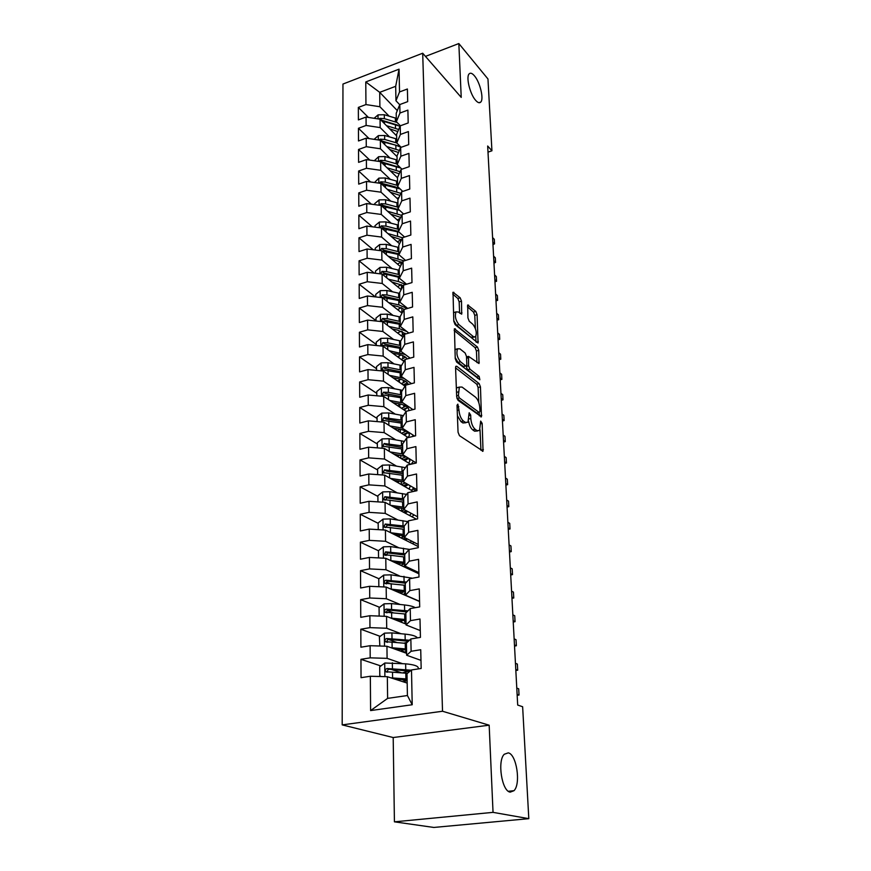 <?xml version="1.0" encoding="UTF-8"?>
<svg xmlns="http://www.w3.org/2000/svg" width="871" height="871" viewBox="0 0 871 871"><rect width="100%" height="100%" fill="white"/><g stroke="black" fill="none" stroke-linecap="round" stroke-linejoin="round"><path stroke-width="1.31" d="M457.852 404.155L457.014 405.255L458.048 432.212L459.453 435.663L483.035 451.178L482.164 423.393L480.683 421.085L479.54 430.514L477.036 430.622L475.174 429.305C472.735 427.117 471.287 423.524 470.83 418.526L470.688 415.119L469.164 412.767L467.967 422.25L465.332 422.37L463.416 421.009C460.89 418.755 459.409 415.086 458.963 410.023L457.852 404.155M475.631 100.317C477.82 102.778 479.54 103.355 480.781 102.049C484.058 98.913 479.965 82.07 474.401 75.788C472.169 73.197 470.416 72.565 469.121 73.904C465.8 76.996 470.046 94.242 475.631 100.317M510.221 792.131L513.988 790.694C521.098 783.911 516.536 754.177 508.261 752.86L504.276 754.253C497.112 760.851 501.859 791.38 510.221 792.131M461.499 301.17L460.182 297.795L453.018 292.253L453.791 321.247L455.152 324.665L478.059 343.022L477.09 314.692L475.806 311.404L467.694 305.002L467.923 317.904L469.229 321.236L472.877 324.339C476.099 328.639 477.003 332.787 475.588 336.794L473.432 336.685L458.897 324.578C455.555 320.212 454.618 315.977 456.066 311.883L458.386 312.025L461.695 314.17L461.499 301.17L459.159 301.845L457.83 298.481L452.757 294.071M487.673 146.012L517.69 705.053L522.633 706.74L528.806 818.664L493.04 812.36L489.164 725.195L442.522 711.248L422.696 53.218L461.227 97.389L458.832 43.55L487.967 78.978L491.93 150.792L487.673 146.012M456.763 366.277L455.903 366.277L455.577 367.736L456.687 396.926L458.081 400.366L481.456 416.817L480.454 386.909L479.148 383.599L456.763 366.277L455.729 366.549M455.228 358.58L454.444 328.781L477.45 347.039L478.745 350.338L479.006 363.523L468.533 356.381L468.565 365.787L469.905 369.152L479.159 376.403L479.856 379.723L456.6 362.02L455.228 358.58M442.522 711.248L342.194 724.89L342.956 84.052L422.696 53.218M412.212 704.748L370.611 710.573L370.338 676.255L387.334 676.702L387.617 698.379L407.421 695.526L412.212 704.748L411.493 669.951L421.172 668.46L420.726 649.733L411.112 651.279L410.851 638.955L420.432 637.376L419.996 619.02L410.47 620.653L410.219 608.568L419.702 606.891L419.278 588.894L409.849 590.625L409.61 578.769L418.995 577.005L418.57 559.345L409.239 561.164L409 549.536L418.298 547.685L417.884 530.352L408.641 532.257L408.401 520.847L417.612 518.909L417.209 501.914L408.053 503.895L407.824 492.703L416.937 490.689L416.545 473.998L407.476 476.067L407.247 465.081L416.284 462.98L415.892 446.605L406.909 448.75L406.692 437.961L415.63 435.794L415.249 419.713L406.354 421.923L406.136 411.33L414.999 409.098L414.629 393.311L405.81 395.586L405.592 385.178L414.378 382.881L414.008 367.377L405.276 369.718L405.069 359.505L413.769 357.132L413.398 341.9L404.754 344.306L404.547 334.279L413.159 331.84L412.81 316.881L404.231 319.352L404.024 309.488L412.571 306.995L412.223 292.308L403.73 294.823L403.523 285.133L411.994 282.585L411.645 268.148L403.229 270.729L403.033 261.202L411.417 258.6L411.079 244.403L402.74 247.037L402.544 237.674L410.862 235.028L410.524 221.071L402.25 223.76L402.064 214.549L410.306 211.849L409.98 198.131L401.781 200.863L401.596 191.816L409.762 189.061L409.446 175.572L401.313 178.359L401.128 169.453L409.239 166.655L408.924 153.394L400.856 156.214L400.671 147.471L408.706 144.619L408.401 131.575L400.41 134.45L400.225 125.838L408.194 122.953L407.889 110.116L399.963 113.034L399.789 104.564L407.693 101.635L407.388 89.005L399.528 91.956L395.957 100.753L395.684 86.305L379.712 92.337L379.898 106.741L389.141 116.17M380.899 665.956L360.953 659.325L361.04 677.682L370.338 676.255M360.953 659.325L370.197 657.845L370.11 645.694L386.942 646.249L406.605 653.315M380.202 636.353L360.812 629.21L360.899 647.207L370.11 645.694M360.812 629.21L369.968 627.632L369.881 615.71L386.55 616.374L406.038 624.093M379.56 607.283L360.67 599.651L360.757 617.321L369.881 615.71M360.67 599.651L369.74 597.985L369.652 586.292L386.169 587.065L419.572 601.502M378.95 578.736L360.529 570.657L360.616 587.99L369.652 586.292M360.529 570.657L369.522 568.905L369.435 557.429L385.788 558.3L418.918 573.793M378.471 550.744L360.398 542.198L360.474 559.215L369.435 557.429M360.398 542.198L369.304 540.368L369.217 529.1L385.428 530.069L418.265 546.574M378.177 523.329L360.267 514.26L360.344 530.962L369.217 529.1M360.267 514.26L369.086 512.355L368.999 501.293L385.058 502.349L416.403 519.17M377.883 496.416L360.137 486.845L360.213 503.231L368.999 501.293M360.137 486.845L368.869 484.853L368.792 473.987L384.71 475.141L413.366 491.473M377.611 469.97L360.006 459.91L360.082 476.012L368.792 473.987M360.006 459.91L368.662 457.852L368.585 447.182L384.361 448.423L410.666 464.287M377.328 443.992L359.886 433.464L359.952 449.273L368.585 447.182M359.886 433.464L368.466 431.33L368.379 420.856L384.013 422.185L408.259 437.58M377.056 418.461L359.756 407.486L359.832 423.023L368.379 420.856M359.756 407.486L368.259 405.287L368.183 394.999L383.675 396.403L406.115 411.362M376.795 393.365L359.636 381.966L359.712 397.23L368.183 394.999M359.636 381.966L368.063 379.702L367.987 369.598L383.349 371.068L404.993 386.169M376.522 368.716L359.516 356.892L359.592 371.884L367.987 369.598M359.516 356.892L367.867 354.573L367.791 344.633L383.022 346.19L403.937 361.411M376.272 344.47L359.396 332.254L359.473 346.985L367.791 344.633M359.396 332.254L367.682 329.869L367.606 320.114L382.707 321.726L402.957 337.077M376.011 320.637L359.288 308.029L359.353 322.52L367.606 320.114M359.288 308.029L367.497 305.59L367.42 295.998L382.391 297.686L402.043 313.157M375.379 296.902L359.179 284.229L359.244 298.459L367.42 295.998M359.179 284.229L367.312 281.736L367.235 272.307L382.086 274.06L401.172 289.64M374.269 273.135L359.059 260.821L359.124 274.822L367.235 272.307M359.059 260.821L367.137 258.273L367.061 249.008L381.781 250.815L400.355 266.504M373.234 249.77L358.95 237.805L359.015 251.567L367.061 249.008M358.95 237.805L366.952 235.214L366.887 226.09L381.487 227.973L399.571 243.76M372.276 226.787L358.841 215.181L358.906 228.714L366.887 226.09M358.841 215.181L366.778 212.535L366.713 203.564L381.193 205.502L398.831 221.376M371.394 204.195L358.743 192.916L358.808 206.231L366.713 203.564M358.743 192.916L366.615 190.226L366.539 181.408L380.899 183.4L398.134 199.361M370.567 181.963L358.634 171.021L358.7 184.119L366.539 181.408M358.634 171.021L366.441 168.288L366.375 159.611L380.616 161.658L397.459 177.706M369.805 160.101L358.536 149.474L358.591 162.354L366.375 159.611M358.536 149.474L366.277 146.698L366.212 138.162L380.344 140.264L397.034 156.617M369.086 138.587L358.438 128.277L358.493 140.96L366.212 138.162M358.438 128.277L366.114 125.457L366.049 117.062L380.061 119.207L396.643 135.865M368.411 117.422L358.34 107.416L358.395 119.893L366.049 117.062M358.34 107.416L365.951 104.564L365.776 81.95L399.049 69.168L399.528 91.956M400.377 125.783L396.37 121.69L396.207 113.274L399.789 104.564M399.963 113.034L396.37 121.69M397.307 110.595L379.712 92.337L365.776 81.95M365.951 104.564L379.898 106.741M401.139 147.308L396.773 142.964L396.61 134.406L400.225 125.838M400.41 134.45L396.773 142.964L384.666 139.458L380.192 139.164L378.939 140.057M380.061 119.207L380.17 127.591L389.533 136.899M366.114 125.457L380.17 127.591M401.934 169.181L397.187 164.586L397.024 155.887L400.671 147.471M400.856 156.214L397.187 164.586M380.344 140.264L380.453 148.778L389.936 157.967M366.277 146.698L380.453 148.778M402.772 191.424L397.612 186.557L397.448 177.728L401.128 169.453M401.313 178.359L397.612 186.557M380.616 161.658L380.736 170.313L390.339 179.372M366.441 168.288L380.736 170.313M403.643 214.037L398.047 208.909L397.873 199.927L401.596 191.816M401.781 200.863L398.047 208.909M380.899 183.4L381.019 192.197L390.763 201.125M366.615 190.226L381.019 192.197M404.58 237.032L398.483 231.632L398.308 222.497L402.064 214.549M402.25 223.76L398.483 231.632M381.193 205.502L381.302 214.44L391.188 223.226M366.778 212.535L381.302 214.44M405.548 260.418L398.929 254.735L398.755 245.448L402.544 237.674M402.74 247.037L398.929 254.735M381.487 227.973L381.607 237.064L391.634 245.709M366.952 235.214L381.607 237.064M406.594 284.218L399.386 278.241L399.201 268.791L403.033 261.202M403.229 270.729L399.386 278.241M381.781 250.815L381.901 260.07L392.092 268.562M367.137 258.273L381.901 260.07M407.693 308.421L399.843 302.15L399.658 292.536L403.523 285.133M403.73 294.823L399.843 302.15M382.086 274.06L382.206 283.456L392.56 291.796M367.312 281.736L382.206 283.456M408.869 333.06L400.312 326.473L400.127 316.696L404.024 309.488M404.231 319.352L400.312 326.473M382.391 297.686L382.521 307.256L393.039 315.422M367.497 305.59L382.521 307.256M410.132 358.123L400.791 351.22L400.595 341.269L404.547 334.279M404.754 344.306L400.791 351.22M382.707 321.726L382.837 331.459L393.55 339.45M367.682 329.869L382.837 331.459M411.493 383.632L401.27 376.414L401.074 366.288L405.069 359.505M405.276 369.718L401.27 376.414M383.022 346.19L383.153 356.087L394.062 363.904M367.867 354.573L383.153 356.087M412.963 409.61L401.771 402.054L401.564 391.743L405.592 385.178M405.81 395.586L401.771 402.054M383.349 371.068L383.48 381.15L394.607 388.782M368.063 379.702L383.48 381.15M414.563 436.055L402.271 428.162L402.064 417.655L406.136 411.33M406.354 421.923L402.271 428.162M383.675 396.403L383.817 406.659L395.173 414.084M368.259 405.287L383.817 406.659M416.284 462.958L402.783 454.738L402.576 444.047L406.692 437.961M406.909 448.75L402.783 454.738M384.013 422.185L384.155 432.615L395.761 439.844M368.466 431.33L384.155 432.615M416.915 489.633L403.306 481.805L403.088 470.917L407.247 465.081M407.476 476.067L403.306 481.805M384.361 448.423L384.492 459.05L396.381 466.061M368.662 457.852L384.492 459.05M417.557 516.786L403.828 509.372L403.621 498.277L407.824 492.703M408.053 503.895L403.828 509.372M384.71 475.141L384.851 485.964L397.034 492.757M368.869 484.853L384.851 485.964M418.222 544.451L404.373 537.451L404.155 526.16L408.401 520.847M408.641 532.257L404.373 537.451M385.058 502.349L385.211 513.378L397.731 519.933M369.086 512.355L385.211 513.378M418.886 572.617L404.928 566.063L404.699 554.555L409 549.536M409.239 561.164L404.928 566.063M385.428 530.069L385.57 541.294L398.472 547.598M369.304 540.368L385.57 541.294M419.572 601.317L405.483 595.231L405.265 583.494L409.61 578.769M409.849 590.625L405.483 595.231M385.788 558.3L385.94 569.743L399.277 575.785M369.522 568.905L385.94 569.743M420.268 630.56L406.06 624.953L405.832 612.988L410.219 608.568M410.47 620.653L406.06 624.953M386.169 587.065L386.321 598.725L400.148 604.496M369.74 597.985L386.321 598.725M420.976 660.36L406.648 655.242L406.409 643.059L410.851 638.955M411.112 651.279L406.648 655.242M386.55 616.374L386.702 628.252L401.106 633.75M369.968 627.632L386.702 628.252M407.421 695.526L406.997 673.708L411.493 669.951M386.942 646.249L387.094 658.356L402.184 663.55M370.197 657.845L387.094 658.356M488 152.131L491.93 150.792M458.832 43.55L425.473 56.397M489.164 725.195L393.191 737.53L394.421 821.832L493.04 812.36M394.421 821.832L433.823 827.45L528.806 818.664M393.191 737.53L342.194 724.89M399.724 104.705L395.957 100.753M387.334 676.702L407.182 683.082M370.611 710.573L387.617 698.379M395.684 86.305L399.049 69.168M401.607 672.837L391.068 669.331M396.98 642.537L388.466 639.401M393.159 612.781L387.29 610.408M390.023 583.592L386.517 582.057M387.769 555.143L385.929 554.272M398.439 481.87L396.49 480.759M397.982 456.437L394.051 454.074M457.417 415.728L460.955 421.608L463.416 421.009M465.996 422.729L462.882 422.958L460.955 421.608M468.598 421.139C469.371 425.331 470.754 428.249 472.746 429.893L475.174 429.305M477.646 430.96L474.608 431.199L472.746 429.893M480.966 450.34L480.019 429.741M478.778 402.544L478.092 387.519L476.775 384.209L455.577 367.878M481.783 415.293L479.388 415.881L479.235 412.56M458.396 395.51L459.365 397.916L479.181 412.451L479.954 411.373L479.801 407.857C479.344 402.99 477.929 399.441 475.533 397.187L462.044 387.062L459.333 387.094L458.396 395.51L456.654 395.957M479.333 412.538L476.785 413.039L457.003 398.591M459.126 387.366L456.894 387.726L456.371 388.564M454.15 330.49L475.109 347.671L477.45 347.039M476.938 362.478L476.415 350.969L475.109 347.671M466.17 366.038L467.52 369.772L476.796 377.012L479.159 376.403M477.537 378.341L476.796 377.012M459.932 348.857L457.634 348.792C456.099 353.071 457.035 357.382 460.443 361.726L465.691 365.842L466.518 365.853L466.834 364.416L466.497 356.413L465.158 353.038L459.932 348.857M456.72 349.042L454.891 349.957M455.185 357.578L458.037 362.369L460.443 361.726M465.963 366.005L463.296 366.473L458.037 362.369M459.616 313.07L459.159 301.845M455.098 312.156L453.475 312.874M453.769 320.615L456.513 325.242L458.897 324.578M474.249 337.164L471.091 337.327L456.513 325.242M475.381 328.476L474.771 315.346L473.486 312.058L467.444 306.81M476.002 341.933L475.751 336.587M390.818 677.823L407.105 678.999M394.334 678.955L407.116 679.979M381.269 676.549L379.8 675.918L379.702 666.838L384.851 663.005L405.636 663.833C413.986 664.617 418.2 666.021 418.265 668.057L418.287 668.906M409.109 671.944L409.087 670.997L402.478 672.902M411.199 670.202L387.072 668.514C385.385 669.124 384.971 670.191 385.831 671.704L407.486 673.305M405.483 681.035L401.945 679.522M407.138 680.632L403.066 681.764M387.682 672.107C387.116 670.55 387.671 669.592 389.326 669.266L410.023 671.182M390.927 647.676L406.528 649.015M394.498 648.96L406.539 650.082M379.832 646.01L379.386 636.962L384.492 633.141L391.917 632.901L405.08 634.121C412.048 634.828 416.153 636.08 417.405 637.877M407.28 642.254L403.948 643.157M409.446 640.25L386.68 638.519C385.026 639.118 384.612 640.163 385.428 641.644L406.419 643.386M405.255 649.918L406.561 651.149M404.318 652.031L401.379 650.223L401.814 649.592M406.572 651.432L403.611 652.237M387.443 642.352C386.648 640.784 387.138 639.782 388.923 639.347L408.347 641.274M517.113 694.35L519.029 695.036L518.691 688.798L516.775 688.09M517.167 695.298L519.029 695.036M390.948 618.116L405.962 619.586M394.541 619.542L405.984 620.751M379.168 616.08L379.07 607.653L384.122 603.832L391.493 603.592L404.525 604.953C409.522 605.497 413.115 606.401 415.282 607.675M407.922 610.887L386.299 609.09C384.677 609.678 384.253 610.691 385.036 612.15L405.853 614.066M405.93 620.74L404.601 621.72L405.973 622.776L404.079 623.32M400.9 622.057L402.707 620.337M386.974 612.846C386.299 611.322 386.811 610.375 388.52 609.994L406.866 611.954M515.774 669.461L517.69 670.213L517.352 664.061L515.447 663.299M515.828 670.485L517.69 670.213M390.916 589.112L405.396 590.712M394.509 590.669L405.429 591.953M378.852 586.716L378.765 578.877L383.773 575.067L391.068 574.838L412.527 578.224M406.572 582.068L385.918 580.217C384.329 580.783 383.904 581.784 384.644 583.2L405.298 585.29M404.961 592.933L405.026 594.751L404.079 593.793L405.44 592.726M400.627 593.314L403.948 591.725M405.472 594.621L404.394 594.947M386.528 583.897C385.962 582.416 386.495 581.512 388.128 581.186L405.548 583.189M514.467 644.943L516.361 645.759L516.035 639.706L514.14 638.879M514.521 646.053L516.361 645.759M405.363 553.793L385.559 551.866L384.274 554.783L390.774 555.306L390.861 560.663L404.852 562.372M394.411 562.328L404.884 563.689M411.58 569.188L410.666 569.928M413.997 570.32L412.876 570.962M378.547 557.908L378.471 550.635L383.425 546.836L390.654 546.607L409.522 549.427M390.774 555.306L404.754 557.037M404.906 565.235L403.6 566.629M400.747 565.29L404.873 563.689M406.071 566.607L404.58 567.086M386.093 555.48L387.737 552.911L404.71 555.034M513.171 620.816L515.055 621.687L514.728 615.732L512.845 614.839M513.226 621.992L515.055 621.687M394.258 534.5L404.34 535.937M411.482 541.043L410.176 542.502M390.72 532.725L404.318 534.533M414.15 542.393L412.375 543.613M378.243 529.633L378.166 522.916L383.088 519.116L390.241 518.898L407.813 521.598M404.264 526.03L385.189 524.048L383.904 526.901L404.22 529.307M406.485 540.651L406.463 539.116L407.16 538.866M405.265 537.908L403.229 539.018M400.943 537.864L404.362 536.59M406.463 539.116L404.656 539.737M385.679 527.576L387.355 525.148L404.177 527.434M511.887 597.049L513.77 597.985L513.444 592.117L511.571 591.169M511.952 598.301L513.77 597.985M394.073 507.183L403.817 508.686M411.068 513.455L409.675 515.567M390.567 505.311L403.796 507.205M414.084 514.913L411.874 516.743M377.949 501.881L377.883 495.686L382.75 491.897L389.849 491.69L406.561 494.38M403.632 498.843L384.84 496.72L383.545 499.508L403.698 502.077M405.951 513.563L405.93 512.409L407.9 511.571M406.398 510.754L403.186 512.083M401.128 510.972L404.503 509.731M405.93 512.409L404.656 512.867M385.276 500.183L386.985 497.885L403.665 500.335M510.635 573.641L512.496 574.631L512.181 568.85L510.319 567.848M510.7 574.958L512.496 574.631M393.855 480.357L403.654 482.001M410.295 485.822L409.185 489.099M390.382 478.375L403.273 480.367M413.845 487.869L411.373 490.34M377.655 474.63L377.6 468.946L382.423 465.168L389.457 464.962L405.418 467.651M405.548 484.766L406.877 485.528M413.006 489.045L416.175 490.852M398.853 481.119L398.417 482.316M403.121 472.147L384.492 469.883L383.196 472.615L403.175 475.326M405.418 486.954L405.407 486.16L408.336 484.701M407.301 484.102L403.219 485.691M401.281 484.592L405.342 482.97M405.407 486.16L404.59 486.475M384.492 469.883L386.615 471.113L403.142 473.715M509.393 550.592L511.244 551.637L510.939 545.943L509.089 544.887M509.47 551.974L511.244 551.637M393.616 454.009L405.995 456.698M408.695 458.331L409.925 460.879L408.684 463.089M390.175 451.929L402.772 454.009M413.464 461.238L411.221 464.156M377.372 447.879L377.317 442.686L382.097 438.908L389.065 438.712L404.351 441.412M404.743 459.224L405.908 459.932M399.158 454.912L397.96 456.567M402.609 445.93L384.144 443.535L382.848 446.213L402.674 449.055M404.895 460.803L408.543 458.244M408.009 457.917L403.262 459.823M401.389 458.69L404.83 457.308L404.808 456.23M384.144 443.535L386.256 444.82L402.642 447.563M406.093 456.752L404.83 457.308M508.174 527.88L510.025 528.98L509.72 523.373L507.869 522.262M508.25 529.339L510.025 528.98M393.365 428.118L399.582 429.196C406.028 430.459 409.283 432.495 409.37 435.282L408.194 437.536M389.947 425.952L402.271 428.107M412.952 435.021L412.571 436.534M377.089 421.597L377.045 416.882L381.781 413.115L388.684 412.919L403.371 415.641M403.981 434.117L404.993 434.76M399.658 429.207L397.709 430.873M402.119 420.17L383.817 417.645L382.511 420.268L402.173 423.241M404.384 435.119L408.172 432.647M407.944 432.441L403.284 434.411M401.422 433.235L404.329 432.016L404.296 430.426M383.817 417.645L385.897 418.984L402.152 421.88M406.038 431.189L404.329 432.016M506.976 505.507L508.806 506.661L508.512 501.13L506.682 499.976M507.053 507.031L508.806 506.661M393.093 402.674L399.114 403.785C405.505 405.113 408.739 407.225 408.826 410.121L408.728 410.677M389.707 400.42L403.142 402.99M412.321 409.174L412.375 409.751M376.816 395.782L376.773 391.525L381.465 387.769L388.314 387.584L402.446 390.317M403.262 409.435L404.122 410.012M400.235 404.013L397.612 405.69M401.629 394.868L388.39 392.364L383.48 392.2L382.184 394.77L401.683 397.884M404.111 410.023L407.759 407.519M407.693 407.454L403.24 409.446M401.4 408.216L403.828 407.149L403.785 405.069M383.48 392.2L385.548 393.594L401.662 396.632M405.886 406.071L403.828 407.149M505.79 483.47L507.619 484.668L507.314 479.224L505.496 478.005M505.877 485.049L507.619 484.668M392.821 377.676L398.657 378.809C404.242 379.996 407.432 381.89 408.216 384.492M389.468 375.336L404.122 378.428M376.544 370.415L376.501 366.615L381.16 362.859L387.954 362.684L401.575 365.439M400.693 379.277L397.579 381.008M401.15 369.99L388.02 367.377L383.153 367.203L381.857 369.729L401.204 372.951M403.883 385.396L407.334 382.815M407.149 383.033L403.164 384.895M401.335 383.621L403.338 382.707L403.295 380.148M383.153 367.203L385.211 368.651L401.183 371.819M405.679 381.389L403.338 382.707M504.625 461.75L506.443 462.991L506.149 457.623L504.331 456.371M504.712 463.383L506.443 462.991M392.538 353.114L398.21 354.268C402.772 355.248 405.755 356.805 407.182 358.928M389.206 350.686L405.2 354.486M376.283 345.504L376.239 342.129L380.856 338.384L387.595 338.209L400.758 340.986M401.008 354.987L397.568 356.772M400.682 345.537L387.66 342.826L382.837 342.641L381.542 345.112L400.736 348.454M403.621 361.182L404.296 360.812M406.409 359.135L406.909 358.525M404.808 359.941L403.044 360.768M401.226 359.44L402.859 358.678L402.805 355.651M382.837 342.641L384.873 344.132L400.714 347.431M405.429 357.121L402.859 358.678M503.471 440.345L505.278 441.641L504.995 436.349L503.188 435.043M503.569 442.033L505.278 441.641M392.244 328.966L397.764 330.142L405.853 333.909M388.945 326.462L399.31 328.672L406.801 331.459M376.022 321.007L375.989 318.057L380.562 314.322L387.236 314.148L400.127 316.99M401.215 331.122L397.557 332.983M400.214 321.508L387.301 318.688L382.521 318.492L381.226 320.92L400.268 324.371M401.096 335.673L402.391 335.041L402.326 331.579M382.521 318.492L384.547 320.027L400.257 323.446M405.146 333.255L402.391 335.041M502.338 419.245L504.135 420.584L503.852 415.369L502.066 414.019M502.436 420.987L504.135 420.584M391.95 305.22L397.328 306.418L404.362 309.39M388.673 302.64L398.853 304.904L407.334 308.53M375.76 296.946L375.739 294.387L380.268 290.664L386.887 290.5L399.669 293.429M401.335 307.67L397.535 309.619M399.756 297.871L386.953 294.964L382.217 294.746L380.921 297.131L399.811 300.691M400.932 312.286L401.923 311.785L401.847 307.899M382.217 294.746L384.22 296.336L399.8 299.874M403.153 311.099L401.923 311.785M501.228 398.45L503.013 399.833L502.73 394.694L500.945 393.289M501.326 400.246L503.013 399.833M391.656 281.866L403.24 285.688M388.401 279.221L398.417 281.54L405.734 284.469M375.51 273.276L375.488 271.11L379.985 267.408L386.55 267.245L399.223 270.271M400.747 289.292L401.466 288.922L401.389 284.621L397.503 286.646M382.206 274.158L386.648 274.409L399.364 277.403M399.31 274.637L386.615 271.632L381.912 271.404L380.758 273.897M381.912 271.404L383.904 273.037L399.354 276.684M500.128 377.938L501.903 379.375L501.62 374.301L499.856 372.864M500.226 379.8L501.903 379.375M391.351 258.905L402.358 262.53M388.128 256.183L404.1 260.875M375.259 250.021L375.238 248.224L379.702 244.533L386.212 244.37L398.787 247.484M401.368 261.942L397.459 264.065M382.151 251.131L398.929 254.506M398.874 251.784L386.278 248.692L381.618 248.453L380.246 250.63M381.618 248.453L383.588 250.129L398.907 253.886M499.039 357.731L500.803 359.2L500.531 354.203L498.767 352.722M499.137 359.636L500.803 359.2M391.057 236.324L401.52 239.786M387.856 233.537L402.511 237.739M375.02 227.135L374.998 225.72L379.429 222.029L385.886 221.876L398.352 225.077M401.291 239.645L397.383 241.844M382.075 228.496L399.081 232.165M398.439 229.302L385.94 226.122L381.324 225.872L379.865 227.767M381.324 225.872L383.273 227.592L398.483 231.446M497.972 337.796L499.725 339.309L499.453 334.377L497.7 332.864M498.07 339.755L499.725 339.309M390.752 214.103L400.714 217.412M387.584 211.25L401.683 215.366M374.78 204.641L374.77 203.574L379.157 199.895L385.559 199.753L397.927 203.03M400.312 218.251L397.285 219.982M381.999 206.22L399.626 210.347M398.014 207.189L385.613 203.923L381.03 203.672L379.56 205.284M381.03 203.672L382.979 205.414L399.016 209.791M496.916 318.144L498.658 319.69L498.397 314.834L496.655 313.277M497.025 320.147L498.658 319.69L497.025 320.147M390.448 192.251L399.941 195.42M387.301 189.334L400.889 193.362M374.541 182.518L378.885 178.12L385.232 177.978L397.514 181.342M399.049 197.369L397.165 198.468M381.901 184.325L400.159 188.963M397.59 185.436L385.298 182.093L380.747 181.821L379.31 183.171M380.747 181.821L382.674 183.607L395.14 186.83L400.137 188.942M495.871 298.764L497.613 300.353L497.352 295.552L495.621 293.963M495.98 300.811L497.613 300.353L495.991 300.865M390.154 170.738L399.201 173.797M387.029 167.765L400.127 171.718M374.312 160.743L378.624 156.693L384.917 156.562L397.1 159.992M397.862 176.791L397.024 177.292M381.803 162.779L400.725 168.016M397.176 164.02L384.982 160.602L380.464 160.318L379.103 161.44M380.464 160.318L382.38 162.148L399.277 167.33M494.848 279.645L496.568 281.268L496.318 276.543L494.597 274.909M494.957 281.736L496.568 281.268L494.968 281.845M389.849 149.572L398.483 152.512M386.757 146.546L399.397 150.422M374.084 139.327L378.362 135.615L384.612 135.473L396.697 138.99M381.683 141.581L395.837 145.163L401.03 147.341M380.192 139.164L382.097 141.026L398.33 146.012M493.835 260.788L495.555 262.443L495.294 257.783L493.585 256.118M493.944 262.922L495.555 262.443L493.955 263.086M389.555 128.745L397.807 131.575M386.474 125.653L398.689 129.474M374.095 118.293L378.101 114.863L384.307 114.732L396.305 118.314M381.574 120.721L400.039 126.273M397.154 122.495L384.361 118.652L379.919 118.347L378.809 119.022M379.919 118.347L381.803 120.242L397.35 125.021M492.834 242.182L494.543 243.88L494.293 239.275L492.583 237.576M492.953 244.37L494.543 243.88L492.964 244.577M457.21 410.459L458.963 410.023M462.882 422.958L465.332 422.37M468.99 415.532L470.688 415.119M469.044 418.962L470.83 418.526M474.608 431.199L477.036 430.622M480.531 423.785L482.164 423.393M480.955 450.144L483.383 449.578M457.079 407.007L458.832 406.572M476.775 384.209L479.148 383.599M478.092 387.519L480.454 386.909M456.981 398.526L459.365 397.916M476.785 413.039L479.181 412.451M456.513 392.353L458.255 391.906M454.259 329.118L455.315 328.824M476.415 350.969L478.745 350.338M477.177 362.674L479.3 362.118M466.573 358.242L468.228 357.796M466.181 366.419L468.565 365.787M467.52 369.772L469.905 369.152M463.296 366.473L465.691 365.842M460.008 313.408L461.989 312.841M471.091 337.327L473.432 336.685M467.509 305.362L468.522 305.068M473.486 312.058L475.806 311.404M474.771 315.346L477.09 314.692M476.328 342.216L478.342 341.661M452.822 292.645L453.9 292.329M457.83 298.481L460.182 297.795M384.721 663.103L384.895 676.636M405.81 673.163L405.919 678.901M404.961 682.374L404.939 681.166M404.786 673.076L404.775 672.064M405.636 663.833L405.744 669.538M392.494 672.129L392.581 677.91M392.353 662.766L392.44 668.503M389.326 669.266L387.072 668.514M384.361 633.239L384.514 646.173M405.255 643.266L405.353 648.906M406.049 650.016L406.071 650.975M405.08 634.121L405.178 639.717M392.059 642.09L392.135 647.763M391.917 632.901L392.004 638.53M388.923 639.347L386.68 638.519M384.002 603.93L384.155 616.276M404.699 613.935L404.797 619.466M405.494 620.914L405.527 622.602M404.525 604.953L404.634 610.451M391.623 612.618L391.7 618.181M391.493 603.592L391.569 609.123M388.52 609.994L386.299 609.09M383.643 575.165L383.795 586.956M404.155 585.149L404.253 590.582M403.981 576.33L404.09 581.73M391.199 583.701L391.275 589.155M391.068 574.838L391.144 580.26M388.128 581.186L385.918 580.217M383.294 546.934L383.436 558.169M403.621 556.885L403.719 562.22M407.04 568.24L407.018 567.054M404.438 565.453L404.471 567.032M402.772 564.375L402.75 563.341M403.458 548.229L403.556 553.531M390.654 546.607L390.731 551.931M387.737 552.911L385.559 551.866M382.957 519.214L383.088 529.927M403.088 529.143L403.197 534.38M403.926 538.452L403.937 539.367M402.271 537.309L402.239 535.556M402.935 520.64L403.033 525.844M390.371 527.434L390.448 532.595M390.241 518.898L390.317 524.124M387.355 525.148L385.189 524.048M382.63 491.995L382.75 502.197M402.576 501.903L402.674 507.042M401.771 510.722L401.727 508.283M402.424 493.552L402.522 498.658M389.968 500.074L390.045 505.028M389.849 491.69L389.925 496.818M386.985 497.885L384.84 496.72M382.293 465.256L382.413 474.978M402.075 475.141L402.173 480.193M401.291 484.592L401.237 481.489M401.923 466.943L402.01 471.962M389.577 473.193L389.642 477.961M389.457 464.962L389.522 470.002M381.977 439.006L382.086 448.249M401.575 448.859L401.673 453.813M400.802 458.331L400.747 455.174M401.422 440.802L401.52 445.734M389.185 446.801L389.25 451.374M389.065 438.712L389.141 443.666M381.661 413.202L381.77 421.989M401.085 423.034L401.183 427.901M400.322 432.539L400.268 429.327M400.943 415.119L401.03 419.964M388.804 420.867L388.869 425.266M388.684 412.919L388.76 417.786M381.346 387.867L381.454 396.196M400.606 397.666L400.704 402.446M399.854 407.182L399.8 404.209M400.464 389.881L400.551 394.65M388.433 395.39L388.488 399.604M388.314 387.584L388.39 392.364M381.041 362.957L381.139 370.861M400.137 372.723L400.225 377.426M399.386 382.26L399.343 379.898M399.996 365.08L400.083 369.761M388.063 370.36L388.118 374.399M387.954 362.684L388.02 367.377M380.747 338.481L380.834 345.961M399.68 348.215L399.767 352.842M398.929 357.774L398.896 355.989M399.528 340.703L399.615 345.308M387.704 345.754L387.758 349.63M387.595 338.209L387.66 342.826M380.442 314.42L380.529 321.497M399.223 324.121L399.31 328.672M398.483 333.691L398.461 332.472M399.081 316.739L399.168 321.257M387.345 321.562L387.399 325.286M387.236 314.148L387.301 318.688M380.159 290.762L380.235 297.447M398.776 300.441L398.853 304.904M398.047 310.022L398.036 309.347M398.635 293.179L398.722 297.621M386.996 297.795L387.051 301.355M386.887 290.5L386.953 294.964M379.876 267.495L379.952 273.799M398.33 277.141L398.417 281.54M398.199 269.999L398.276 274.376M386.648 274.409L386.702 277.827M386.55 267.245L386.615 271.632M379.593 244.62L379.658 250.554M397.895 254.234L397.982 258.567M400.998 265.23L400.932 262.193M397.764 247.212L397.851 251.512M386.31 251.425L386.365 254.691M386.212 244.37L386.278 248.692M379.31 222.116L379.386 227.701M397.47 231.708L397.557 235.965M400.529 241.8L400.497 240.113M397.339 224.794L397.426 229.029M385.984 228.812L386.027 231.936M385.886 221.876L385.94 226.122M379.037 199.992L379.103 205.218M397.056 209.541L397.132 213.722M396.926 202.747L397.002 206.906M385.657 206.569L385.701 209.563M385.559 199.753L385.613 203.923M378.776 178.207L378.831 183.106M396.643 187.733L396.719 191.849M396.512 181.048L396.599 185.142M385.33 184.685L385.374 187.548M385.232 177.978L385.298 182.093M378.515 156.791L378.569 161.364M396.24 166.274L396.316 170.335M396.109 159.698L396.185 163.726M385.015 163.16L385.058 165.882M384.917 156.562L384.982 160.602M378.254 135.702L378.308 139.959M395.837 145.163L395.913 149.148M395.717 138.685L395.793 142.648M384.71 141.973L384.742 144.575M384.612 135.473L384.666 139.458M378.003 114.95L378.047 118.902M395.445 124.379L395.521 128.298M395.325 117.999L395.401 121.907M384.405 121.123L384.438 123.606M384.307 114.732L384.361 118.652M478.952 102.713L480.781 102.049M508.37 791.282L513.988 790.694M482.436 451.32L483.035 451.178M480.89 416.959L481.456 416.817M456.894 387.726L459.333 387.094M466.518 356.925L468.533 356.381M455.228 349.445L457.634 348.792M453.704 312.558L456.066 311.883M387.16 672.151L385.831 671.704M401.368 649.559L401.379 650.223M386.659 642.09L385.428 641.644M400.845 620.163L400.878 621.785M386.18 612.607L385.036 612.15M400.333 591.3L400.366 593.205M385.701 583.657L384.644 583.2M399.833 562.982L399.876 564.887M385.243 555.241L384.274 554.783M399.343 535.175L399.386 537.08M384.808 527.347L383.904 526.901M398.864 507.989L398.896 509.775M384.372 499.954L383.545 499.508M398.417 482.055L398.428 482.97M383.959 473.051L383.196 472.615M383.556 446.627L382.848 446.213M383.153 420.671L382.511 420.268M382.772 395.173L382.184 394.77M382.402 370.11L381.857 369.729"/></g></svg>
